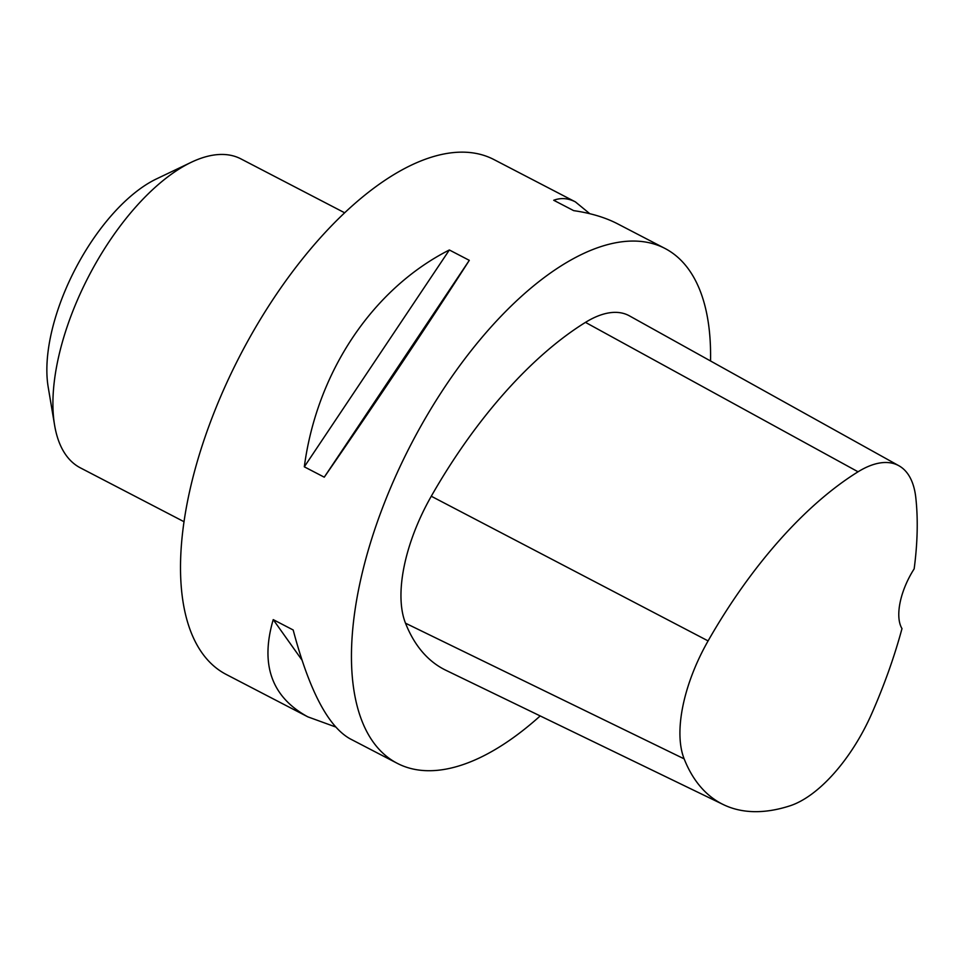 <?xml version="1.0" encoding="UTF-8"?>
<svg xmlns="http://www.w3.org/2000/svg" width="964" height="964" viewBox="0 0 964 964"><rect width="100%" height="100%" fill="white"/><g stroke="black" fill="none" stroke-linecap="round" stroke-linejoin="round"><path stroke-width="1.45" d="M335.593 726.952L307.793 716.83L226.299 674.487A290.152 134.876 -62.5 0 1 208.501 427.269A290.152 134.876 -62.5 0 1 411.339 165.133A290.152 134.876 -62.5 0 1 493.893 159.542L575.388 201.886L589.763 213.683M540.202 715.927A290.152 134.876 -62.5 0 1 479.819 757.74A290.152 134.876 -62.5 0 1 397.276 763.331A290.152 134.876 -62.5 0 1 411.387 443.669A290.152 134.876 -62.5 0 1 664.859 248.387A290.152 134.876 -62.5 0 1 710.528 360.97M449.357 249.977L469.299 260.34C431.474 319.458 375.755 402.747 324.253 477.18L304.311 466.817C316.879 372.152 372.586 288.863 449.357 249.977L304.311 466.817M307.793 716.83C271.583 697.008 260.063 664.606 273.222 619.623L293.177 629.986C309.083 690.079 328.025 726.338 349.98 738.749L397.276 763.331M664.859 248.387L617.575 223.817C605.308 217.466 590.679 213.08 573.664 210.634L553.722 200.271C560.891 197.596 568.109 198.138 575.388 201.886M723.361 804.603L445.826 670.245A319.168 148.36 -62.5 0 1 405.507 623.202A123.32 57.322 -62.5 0 1 431.282 496.231A319.168 148.36 -62.5 0 1 585.473 322.374A123.32 57.322 -62.5 0 1 629.42 315.855L898.894 465.745A114.571 53.261 -62.5 0 1 915.8 497.653A310.42 144.299 -62.5 0 1 914.161 568.856A50.779 23.606 -62.5 0 0 901.991 628.612A310.42 144.299 -62.5 0 1 871.721 713.685A114.571 53.261 -62.5 0 1 790.046 805.796A310.42 144.299 -62.5 0 1 723.361 804.603A310.42 144.299 -62.5 0 1 684.151 758.861A114.571 53.261 -62.5 0 1 708.094 640.903A310.42 144.299 -62.5 0 1 858.056 471.794A114.571 53.261 -62.5 0 1 898.894 465.745M301.925 659.991L273.222 619.623M324.253 477.18L469.299 260.34M156.481 178.906A137.828 64.07 117.5 0 0 156.385 178.955A137.828 64.07 117.5 0 0 48.2 387.13L54.611 425.245A174.098 80.928 117.5 0 0 80.349 467.841L184.076 521.741M344.63 212.779L240.904 158.879A174.098 80.928 117.5 0 0 191.378 162.229A174.098 80.928 117.5 0 0 191.258 162.289A174.098 80.928 117.5 0 0 54.611 425.245M684.151 758.861L405.507 623.202M708.094 640.903L431.282 496.231M858.056 471.794L585.473 322.374M156.385 178.955L191.258 162.289"/></g></svg>
